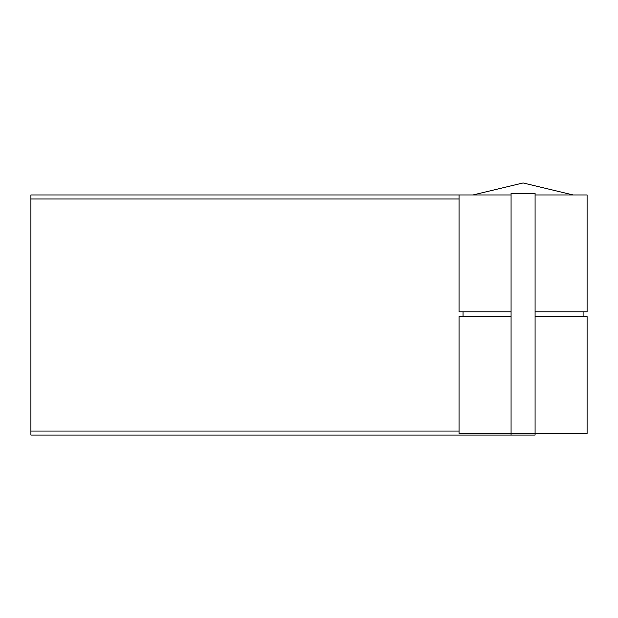 <?xml version="1.0" encoding="UTF-8"?>
<svg xmlns="http://www.w3.org/2000/svg" width="618" height="618" viewBox="0 0 618 618"><rect width="100%" height="100%" fill="white"/><g stroke="black" fill="none" stroke-linecap="round" stroke-linejoin="round"><path stroke-width="0.93" d="M511.071 194.956L30.9 194.956L30.9 435.049L511.071 435.049L511.071 193.357L535.08 193.357L535.08 435.049L511.071 435.049M535.08 311.804L587.1 311.804L587.1 194.956L535.08 194.956M459.05 194.956L459.05 311.804L511.071 311.804M511.071 316.601L459.05 316.601L459.05 433.442L587.1 433.442L587.1 316.601L535.08 316.601M459.05 198.957L30.9 198.957M459.05 431.047L30.9 431.047M583.098 316.601L583.098 311.804M463.052 316.601L463.052 311.804M573.095 194.956L523.075 182.951L473.056 194.956L523.075 182.951L573.095 194.956"/></g></svg>
